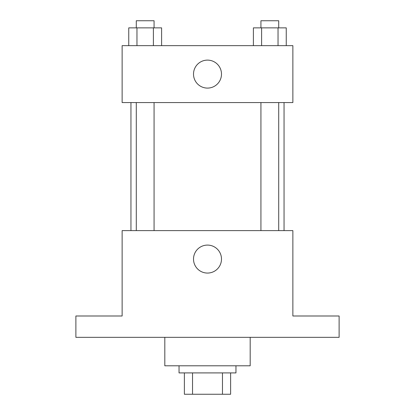 <?xml version="1.0" encoding="UTF-8"?>
<svg xmlns="http://www.w3.org/2000/svg" width="415" height="415" viewBox="0 0 415 415"><rect width="100%" height="100%" fill="white"/><g stroke="black" fill="none" stroke-linecap="round" stroke-linejoin="round"><path stroke-width="0.62" d="M222.471 372.909L222.471 394.25L184.379 394.25L184.379 372.909M222.471 394.25L230.621 394.25L230.621 372.909L230.621 394.25M235.959 365.791L235.959 372.909L179.041 372.909L179.041 365.791M192.529 372.909L192.529 394.25M164.812 337.338L164.812 365.791L250.188 365.791L250.188 337.338M339.112 337.338L75.888 337.338L75.888 315.991L122.129 315.991L122.129 230.621L292.871 230.621L292.871 315.991L339.112 315.991L339.112 337.338M221.491 259.079A13.991 13.991 0 0 1 200.507 271.192A13.991 13.991 0 0 1 200.507 246.961A13.991 13.991 0 0 1 221.491 259.079M284.052 102.562L284.052 230.621M260.926 230.621L260.926 102.562M154.074 102.562L154.074 230.621M292.871 102.562L122.129 102.562L122.129 45.65L292.871 45.65L292.871 102.562M221.491 74.109A13.991 13.991 0 0 1 200.507 86.221A13.991 13.991 0 0 1 200.507 61.991A13.991 13.991 0 0 1 221.491 74.109M286.251 45.65L286.251 27.862L253.394 27.862L253.394 45.65M278.034 27.862L278.034 45.65M261.606 27.862L261.606 45.65M260.926 27.862L260.926 20.75L278.714 20.75L278.714 27.862M161.606 45.65L161.606 27.862L128.749 27.862L128.749 45.65M153.394 27.862L153.394 45.65M136.966 27.862L136.966 45.65M136.286 27.862L136.286 20.75L154.074 20.75L154.074 27.862M130.948 102.562L130.948 230.621M278.714 230.621L278.714 102.562M136.286 102.562L136.286 230.621"/></g></svg>
